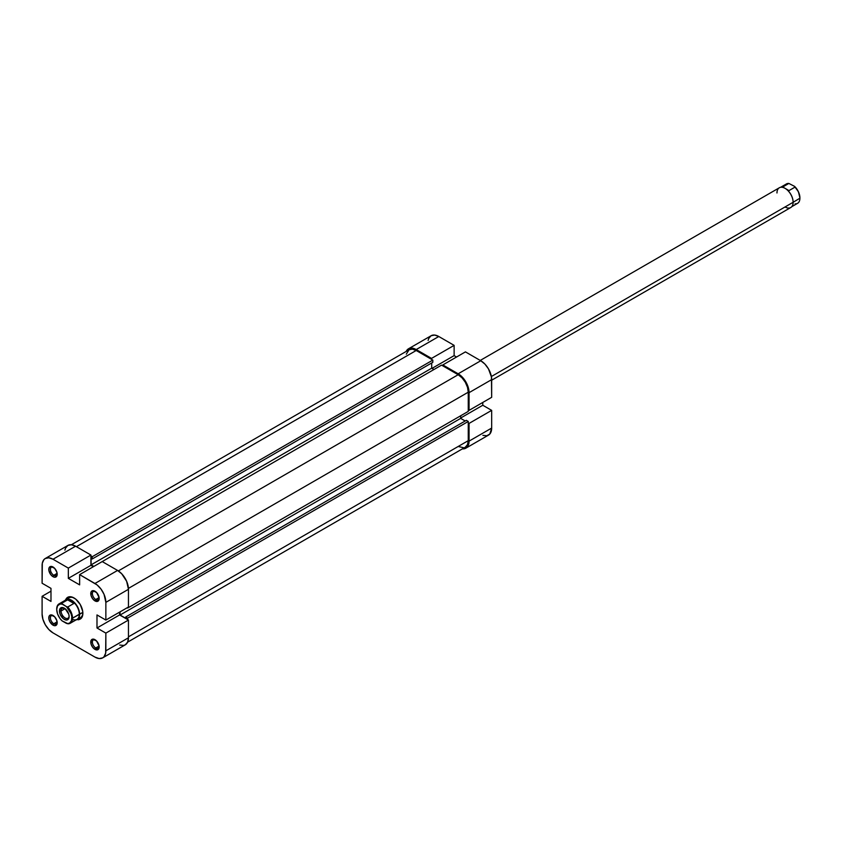 <?xml version="1.0" encoding="UTF-8"?>
<svg xmlns="http://www.w3.org/2000/svg" width="842" height="842" viewBox="0 0 842 842"><rect width="100%" height="100%" fill="white"/><g stroke="black" fill="none" stroke-linecap="round" stroke-linejoin="round"><path stroke-width="1.26" d="M406.128 351.514L408.496 348.788L410.149 348.178L414.075 348.567L431.536 358.408L454.133 345.367L438.798 336.505L416.201 349.556L431.536 358.408L431.536 359.345L431.536 358.408L454.133 345.367L438.798 336.505L434.63 335.063L431.093 335.748L428.725 338.463L428.115 340.463M469.068 392.656L491.665 379.616L491.665 397.319L469.068 410.37L469.068 392.656L469.068 410.37L468.257 409.907L469.068 410.37L491.665 397.319L491.454 377.037L488.476 368.87L484.939 364.102L480.771 360.744L465.437 351.882L442.829 364.933L458.164 373.785L462.342 377.153L467.226 384.605L469.068 392.656L491.665 379.616A15.409 8.894 -120 0 0 480.771 360.744L465.437 351.882L442.829 364.933L458.164 373.785L480.771 360.744L458.164 373.785A15.409 8.894 60 0 1 469.068 392.656M442.829 365.87L442.829 364.933L442.829 365.87M482.898 435.356L486.823 435.746L489.823 434.009L491.665 428.073L469.068 441.124L469.068 423.41L468.257 422.947L469.068 423.41L468.857 443.46L468.236 445.46L465.868 448.176L462.342 448.86M465.868 448.176L488.476 435.125A15.409 8.894 -120 0 0 491.665 428.073L491.665 410.37L482.782 405.244L482.782 402.444L482.782 405.244L460.669 418.011L482.782 405.244L491.665 410.37L491.665 428.073L469.068 441.124A15.409 8.894 60 0 1 465.868 448.176A15.409 8.894 60 0 1 462.395 448.87M456.553 357.008L454.133 355.619L454.133 345.367L454.133 355.619L432.02 368.386L454.133 355.619L456.553 357.008M469.068 423.41L491.665 410.37L469.068 423.41M438.798 336.505A15.409 8.894 -120 0 0 431.093 335.748L408.496 348.788A15.409 8.894 60 0 1 416.201 349.556L438.798 336.505M406.149 351.461A15.409 8.894 60 0 1 408.496 348.788M441.545 365.123L100.935 562.319L441.545 365.123L458.164 374.722L441.545 365.123M118.343 570.918L458.164 374.722L118.343 570.918M468.257 421.463L127.658 618.102L127.658 619.596L127.658 618.102L125.721 616.986L127.658 618.102L468.257 421.463L468.257 440.661L468.257 421.463L466.321 420.337L468.257 421.463M128.458 636.836L468.257 440.661L128.458 636.836M416.201 350.493A14.272 8.241 -120 0 0 409.065 349.777L412.338 349.146L416.201 350.493L76.401 546.668L416.201 350.493L432.82 360.092L416.201 350.493M92.22 556.73L432.82 360.092L432.82 362.323L92.22 558.972L91.094 558.32L91.094 564.845L93.841 566.424L91.094 564.845L431.693 368.196L433.956 369.501L431.693 368.196L91.094 564.845L91.094 558.32L92.22 558.972L432.82 362.323L432.82 360.092L92.22 556.73L92.22 558.972L92.22 556.73L90.925 555.983L92.22 556.73M468.257 392.193A14.272 8.241 -120 0 0 458.164 374.722L462.026 377.837L465.3 382.247L467.489 387.288L468.257 392.193L128.437 588.39L468.257 392.193L468.257 411.391L468.257 392.193M127.658 608.04L468.257 411.391L127.658 608.04M465.3 447.186A14.272 8.241 -120 0 0 468.257 440.661L467.489 444.671L465.3 447.186L127.605 642.151L128.458 637.773L128.458 620.059L105.86 633.11L105.86 650.813L128.458 637.773L128.458 620.059L119.585 614.934L119.585 612.134L119.585 614.934L128.458 620.059L105.86 633.11L105.65 653.15L104.029 656.749L102.671 657.865L99.135 658.56L94.967 657.107L52.993 632.879L94.967 657.107A15.409 8.894 60 0 0 102.671 657.865L125.269 644.825L127.637 642.109M460.669 415.769L460.669 418.379L465.194 420.989L460.669 418.379L120.069 615.028L125.721 618.291L125.721 616.986L466.321 420.337L125.721 616.986L125.721 618.291L120.069 615.028L460.669 418.379L460.669 415.769M463.774 447.755L458.164 446.481M406.307 354.156L409.065 349.777L71.37 544.742M431.693 362.976L431.693 368.196L431.693 362.976M120.069 611.86L120.069 615.028L120.069 611.86M53.804 623.743A4.789 2.768 -120 0 0 57.172 622.217A4.789 2.768 60 0 1 56.203 623.975A4.789 2.768 60 0 1 53.804 623.743L57.13 621.828L53.804 623.743A4.789 2.768 60 0 1 50.667 619.523A4.789 2.768 60 0 1 51.404 615.681A4.789 2.768 60 0 1 53.425 615.712A4.789 2.768 -120 0 0 50.415 618.091A4.789 2.768 -120 0 0 53.804 623.743L52.993 625.143L53.804 623.743M52.993 615.449L52.993 615.449A5.936 3.431 60 0 1 57.193 622.712A5.936 3.431 60 0 1 52.993 625.143L54.604 625.701L56.488 624.996L56.877 620.68L54.604 616.744L50.667 614.913L49.12 616.197L48.878 618.859L50.025 622.006L52.993 625.143A5.936 3.431 60 0 1 48.794 617.87A5.936 3.431 60 0 1 52.993 615.449L52.993 615.449M95.778 647.972A4.789 2.768 -120 0 0 99.145 646.446A4.789 2.768 60 0 1 98.167 648.214A4.789 2.768 60 0 1 95.778 647.972L99.093 646.056L95.778 647.972A4.789 2.768 60 0 1 92.641 643.751A4.789 2.768 60 0 1 93.378 639.909A4.789 2.768 60 0 1 95.388 639.952A4.789 2.768 -120 0 0 92.388 642.33A4.789 2.768 -120 0 0 95.778 647.972L94.967 649.371L95.778 647.972M94.967 639.678L94.967 639.678A5.936 3.431 60 0 1 99.167 646.951A5.936 3.431 60 0 1 94.967 649.371L97.935 649.666L99.082 647.845L99.082 645.951L96.567 640.972L92.631 639.152L91.083 640.436L91.083 644.141L92.631 647.203L94.967 649.371A5.936 3.431 60 0 1 90.768 642.099A5.936 3.431 60 0 1 94.967 639.678L94.967 639.678M95.778 599.515A4.789 2.768 -120 0 0 99.145 597.978A4.789 2.768 60 0 1 98.167 599.746A4.789 2.768 60 0 1 95.778 599.515L99.093 597.588L95.778 599.515A4.789 2.768 60 0 1 92.641 595.283A4.789 2.768 60 0 1 93.378 591.442A4.789 2.768 60 0 1 95.388 591.484A4.789 2.768 -120 0 0 92.388 593.863A4.789 2.768 -120 0 0 95.778 599.515L94.967 600.904L95.778 599.515M94.967 591.21L94.967 591.21A5.936 3.431 60 0 1 99.167 598.483A5.936 3.431 60 0 1 94.967 600.904L97.935 601.199L99.082 599.388L99.082 597.494L96.567 592.515L92.631 590.684L91.083 591.968L91.083 595.673L92.631 598.746L94.967 600.904A5.936 3.431 60 0 1 90.768 593.642A5.936 3.431 60 0 1 94.967 591.21L94.967 591.21M53.804 575.275A4.789 2.768 -120 0 0 57.172 573.749A4.789 2.768 60 0 1 56.203 575.518A4.789 2.768 60 0 1 53.804 575.275L57.13 573.36L53.804 575.275A4.789 2.768 60 0 1 50.667 571.055A4.789 2.768 60 0 1 51.404 567.213A4.789 2.768 60 0 1 53.425 567.255A4.789 2.768 -120 0 0 50.415 569.634A4.789 2.768 -120 0 0 53.804 575.275L52.993 576.675L53.804 575.275M52.993 566.982L52.993 566.982A5.936 3.431 60 0 1 57.193 574.255A5.936 3.431 60 0 1 52.993 576.675L54.604 577.233L56.488 576.538L56.877 572.213L54.604 568.276L50.667 566.456L49.12 567.74L48.878 570.402L50.667 574.518L52.993 576.675A5.936 3.431 60 0 1 48.794 569.403A5.936 3.431 60 0 1 52.993 566.982L52.993 566.982M78.643 618.123A11.409 6.589 -120 0 0 82.853 612.818A11.409 6.589 60 0 1 80.495 617.596M73.98 597.925L73.98 597.925A12.556 7.252 60 0 1 82.863 613.302A12.556 7.252 60 0 1 77.064 619.575L80.264 619.049L82.684 615.207L82.684 611.208L80.264 604.556L75.717 599.125L72.254 597.125L67.707 597.304L65.655 599.809A12.556 7.252 60 0 1 73.98 597.925M102.229 561.582L79.632 574.623L94.967 583.485L117.564 570.434L102.229 561.582L79.632 574.623L97.093 584.948L101.019 589.095L104.029 594.305L105.86 602.356L105.86 620.059L96.988 614.934L96.988 627.985L105.86 633.11L96.988 627.985L119.585 614.934L96.988 627.985L96.988 614.934L105.86 620.059L128.458 607.008L128.458 589.305L126.626 581.254L121.732 573.802L117.564 570.434L102.229 561.582M45.289 558.488L67.886 545.437A15.409 8.894 -120 0 1 75.591 546.205L52.993 559.246L68.328 568.097L90.925 555.057L75.591 546.205L52.993 559.246A15.409 8.894 60 0 0 45.289 558.488A15.409 8.894 60 0 0 42.1 565.54L42.1 583.243L42.311 563.203L43.931 559.614L45.289 558.488L48.825 557.804L52.993 559.246L68.328 568.097L68.328 578.359L79.632 584.874L79.632 574.623L79.632 584.874L68.328 578.359L90.925 565.308L90.925 555.057L75.591 546.205L71.423 544.753L67.886 545.437L65.529 548.153L64.908 550.163M119.69 645.046L123.616 645.435L125.269 644.825A15.409 8.894 -120 0 0 128.458 637.773L105.86 650.813A15.409 8.894 60 0 1 102.671 657.865M93.357 566.708L90.925 565.308L93.357 566.708M69.086 597.831A11.409 6.589 60 0 1 74.391 598.178A11.409 6.589 -120 0 0 67.697 599.167M52.993 632.879L48.825 629.511L45.289 624.743L42.931 619.302L42.1 614.007L42.1 596.294L50.983 601.42L50.983 588.369L42.1 583.243L50.983 588.369L50.983 601.42L42.1 596.294L42.1 614.007A15.409 8.894 60 0 0 52.993 632.879M50.983 591.168L42.1 596.294L50.983 591.168M128.458 607.008L128.458 589.305L105.86 602.356L105.86 620.059L128.458 607.008M105.86 602.356L128.458 589.305A15.409 8.894 -120 0 0 117.564 570.434L94.967 583.485A15.409 8.894 60 0 1 105.86 602.356M77.853 619.459L78.58 619.796M90.925 565.308L68.328 578.359L68.328 568.097L90.925 555.057L90.925 565.308M784.723 185.829A11.188 6.462 60 0 1 788.859 183.44L794.501 186.324L788.859 183.44A11.188 6.462 -120 0 0 786.396 183.956L780.587 187.303M491.665 380.216L790.754 207.532A11.409 6.589 -120 0 0 793.122 202.301L491.37 376.521L793.122 202.301A11.409 6.589 60 0 1 785.049 206.964M791.775 206.679L797.584 203.322A11.188 6.462 -120 0 0 799.9 198.207L793.122 202.301L799.9 198.207A11.188 6.462 -120 0 0 795.122 187.061L788.986 190.597L785.207 188.419A11.188 6.462 60 0 1 793.122 202.122A11.188 6.462 -120 0 0 785.207 188.419L782.723 186.987L788.859 183.44L782.723 186.987L785.207 188.419A11.188 6.462 -120 0 0 785.133 188.376M56.709 609.387L56.709 609.019A11.188 6.462 60 0 1 59.024 603.893A11.188 6.462 60 0 1 61.487 603.388L67.623 599.851L71.402 600.535A11.188 6.462 60 0 1 79.306 614.239L82.821 612.387L79.632 614.239A11.409 6.589 -120 0 0 73.886 601.998A11.409 6.589 -120 0 0 64.834 600.546A11.409 6.589 60 0 1 65.855 599.693A11.409 6.589 60 0 1 74.643 602.746A11.409 6.589 60 0 1 79.632 614.239L72.528 618.154A11.188 6.462 60 0 1 70.212 623.269A11.188 6.462 60 0 1 67.749 623.775A11.188 6.462 -120 0 0 72.528 618.154L79.306 614.239A11.188 6.462 -120 0 0 71.402 600.535L73.886 603.461L67.623 599.851L73.886 603.461L67.749 606.998L66.486 606.65L71.023 613.618L71.791 616.702L71.496 620.68L69.591 623.101L67.613 623.564L62.108 620.891A10.725 6.199 60 0 1 56.709 609.387L57.561 605.84L59.94 604.082L62.108 604.114L66.486 606.65L61.487 603.388L67.623 599.851L71.402 600.535L73.886 603.461L67.749 606.998A11.188 6.462 60 0 1 72.528 618.154A11.188 6.462 -120 0 0 67.749 606.998L66.486 606.65A10.725 6.199 60 0 1 71.886 618.154A10.725 6.199 60 0 1 66.486 623.417L62.108 620.891L59.94 618.417L57.561 613.923L56.709 609.387A10.725 6.199 60 0 1 62.108 604.114L61.487 603.388A11.188 6.462 -120 0 0 56.709 609.019L56.709 609.387M64.139 601.862A11.188 6.462 60 0 1 71.402 600.535A11.188 6.462 -120 0 0 65.802 599.978L59.024 603.893M70.212 623.269L76.99 619.354A11.188 6.462 -120 0 0 79.306 614.239A11.188 6.462 60 0 1 72.454 619.333M61.066 610.976A5.705 3.294 -120 0 0 64.908 617.849A5.705 3.294 -120 0 0 69.118 616.07A5.705 3.294 60 0 1 67.96 618.249A5.705 3.294 60 0 1 63.56 616.712A5.705 3.294 60 0 1 61.066 610.976L65.044 608.682L61.066 610.976A5.705 3.294 60 0 1 62.245 608.366A5.705 3.294 60 0 1 64.718 608.44A5.705 3.294 -120 0 0 61.066 610.976L59.456 610.976L61.066 610.976M69.139 616.565A6.852 3.957 60 0 1 64.297 619.365A6.852 3.957 60 0 1 59.456 610.976L60.266 614.555L63.35 618.712L66.15 620.007L68.318 619.196L69.139 616.565L68.77 614.207L65.244 608.829L61.603 607.566L60.266 608.334L59.456 610.976A6.852 3.957 60 0 1 64.297 608.177A6.852 3.957 60 0 1 69.139 616.565M76.022 619.923A11.409 6.589 -120 0 0 79.632 614.239A11.409 6.589 60 0 1 77.264 619.459A11.409 6.589 60 0 1 76.022 619.923M799.9 198.017A10.725 6.199 -120 0 0 799.9 197.828L798.405 191.744L794.501 186.324L795.122 187.061L788.986 190.597L785.049 188.324A11.409 6.589 60 0 1 793.122 202.301A11.409 6.589 -120 0 0 788.133 190.818A11.409 6.589 -120 0 0 779.345 187.766L480.245 360.439M776.977 192.986A11.409 6.589 60 0 1 785.049 188.324M799.9 198.207L799.9 197.828A10.725 6.199 -120 0 0 794.501 186.324L795.122 187.061A11.188 6.462 60 0 1 799.9 198.207A11.188 6.462 60 0 1 795.122 203.838M82.306 616.554L77.264 619.459M70.886 596.778L65.855 599.693M65.108 608.64L64.297 608.177"/></g></svg>
